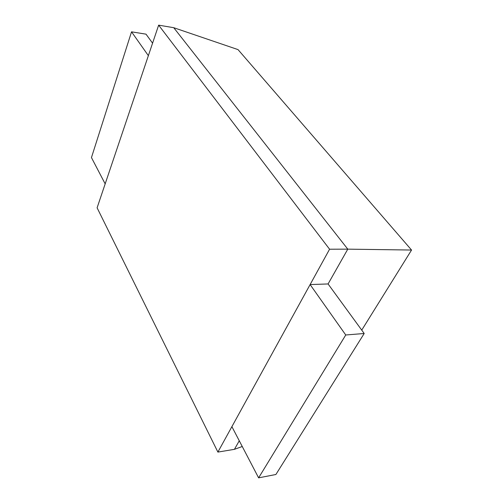 <?xml version="1.0" encoding="UTF-8"?>
<svg xmlns="http://www.w3.org/2000/svg" width="503" height="503" viewBox="0 0 503 503"><rect width="100%" height="100%" fill="white"/><g stroke="black" fill="none" stroke-linecap="round" stroke-linejoin="round"><path stroke-width="0.75" d="M131.535 31.834L91.452 157.584L105.171 183.872L148.366 55.657L131.535 31.834L146.008 34.16L152.572 43.17M364.197 333.495L328.082 283.95L310.112 284.566L345.743 334.985L364.197 333.495L275.889 474.499L258.617 477.85L231.896 426.657L310.112 284.566M345.743 334.985L258.617 477.85M217.893 452.09L97.104 207.814L158.646 25.15L329.578 249.218L217.893 452.09L234.436 449.33L239.271 440.785M329.578 249.218L347.787 249.148L173.736 27.703L158.646 25.15M361.739 330.119L411.548 250.041L347.787 249.148L328.082 283.95M173.736 27.703L238.032 49.608L411.548 250.041M242.251 446.501L234.436 449.33"/></g></svg>
